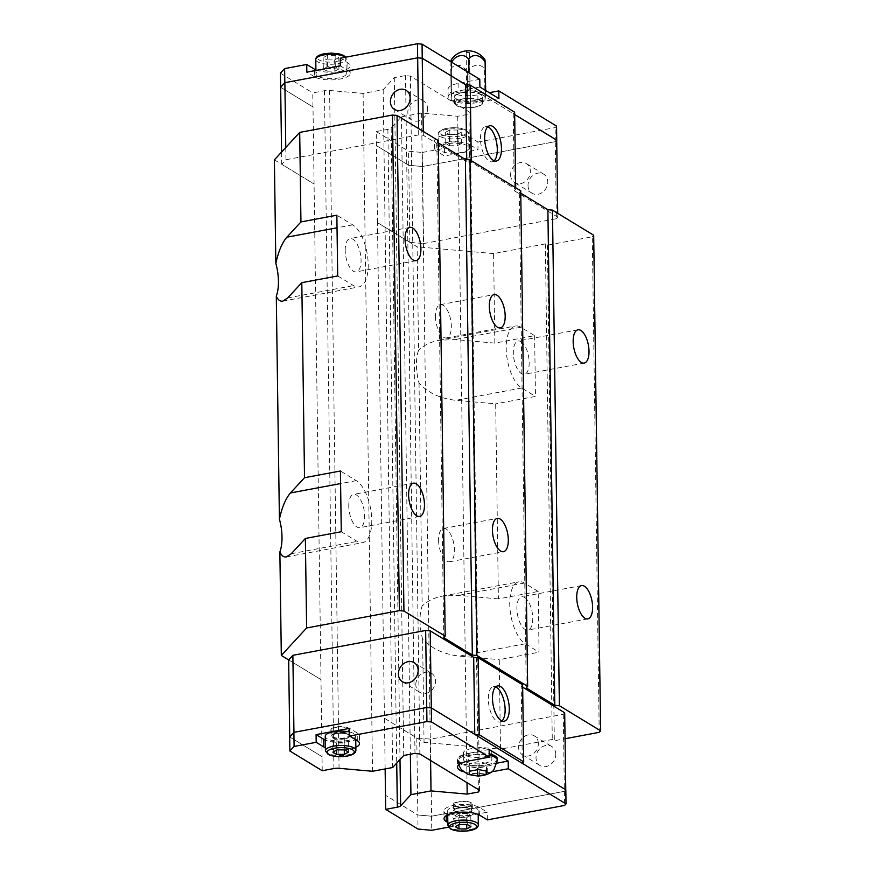 <?xml version="1.0" encoding="UTF-8"?>
<svg xmlns="http://www.w3.org/2000/svg" width="875" height="875" viewBox="0 0 875 875"><rect width="100%" height="100%" fill="white"/><g stroke="black" fill="none" stroke-linecap="round" stroke-linejoin="round"><path stroke-width="0.66" stroke-dasharray="4.38 3.28" d="M521.03 341.655A16.931 7.427 -100.6 0 1 529.178 362.469A16.931 7.427 -100.6 0 1 524.366 374.281A16.931 7.427 -100.6 0 1 513.319 352.811A16.931 7.427 -100.6 0 1 518.142 340.988A16.931 7.427 -100.6 0 1 521.03 341.655M524.595 597.439A16.931 7.427 -100.6 0 1 532.755 618.253A16.931 7.427 -100.6 0 1 527.942 630.066A16.931 7.427 -100.6 0 1 516.895 608.595A16.931 7.427 -100.6 0 1 521.708 596.783A16.931 7.427 -100.6 0 1 524.595 597.439M345.209 250.414A16.931 7.427 -100.6 0 1 350.022 238.591A16.931 7.427 -100.6 0 1 361.069 260.072A16.931 7.427 -100.6 0 1 356.245 271.884A16.931 7.427 -100.6 0 1 345.209 250.414M348.775 506.198A16.931 7.427 -100.6 0 1 353.587 494.386A16.931 7.427 -100.6 0 1 364.634 515.856A16.931 7.427 -100.6 0 1 359.822 527.669A16.931 7.427 -100.6 0 1 348.775 506.198M337.695 275.953L353.555 285.611A32.178 14.098 79.4 0 0 359.056 286.869A32.178 14.098 79.4 0 0 368.2 264.414A32.178 14.098 79.4 0 0 352.713 224.864L336.853 215.206M341.272 531.738L357.131 541.395A32.178 14.098 79.4 0 0 362.622 542.653A32.178 14.098 79.4 0 0 371.777 520.198A32.178 14.098 79.4 0 0 356.278 480.648L340.419 470.991M385.142 768.928L377.475 222.655L417.134 246.805L418.578 350.317A32.178 14.098 79.4 0 0 416.423 365.258A32.178 14.098 79.4 0 0 419.038 383.086C427.973 392.853 440.245 398.606 455.853 400.323L495.677 403.856L498.4 598.894L538.202 591.456L539.044 652.203L499.253 659.652L500.5 749.175L552.267 739.484L554.323 740.742L565.053 738.741M599.2 732.342L592.288 236.764L547.4 245.164L545.344 243.906L493.587 253.586L494.834 343.109L534.625 335.672L520.833 327.261A32.178 14.098 79.4 0 0 515.331 326.014A32.178 14.098 79.4 0 0 506.188 348.458A32.178 14.098 79.4 0 0 521.675 388.008L535.478 396.419L495.677 403.856M419.038 383.086L422.144 606.102A32.178 14.098 79.4 0 0 420 621.042A32.178 14.098 79.4 0 0 422.603 638.87C431.55 648.648 443.822 654.391 459.419 656.108L499.253 659.652M538.202 591.456L524.398 583.045A32.178 14.098 79.4 0 0 518.908 581.798A32.178 14.098 79.4 0 0 509.753 604.242A32.178 14.098 79.4 0 0 525.252 643.792L539.044 652.203M435.466 316.477A16.931 7.427 79.4 0 0 446.512 337.947A16.931 7.427 79.4 0 0 451.325 326.134A16.931 7.427 79.4 0 0 440.289 304.664A16.931 7.427 79.4 0 0 435.466 316.477M438.594 540.291A16.931 7.427 79.4 0 0 449.641 561.761A16.931 7.427 79.4 0 0 454.453 549.948A16.931 7.427 79.4 0 0 443.406 528.478A16.931 7.427 79.4 0 0 438.594 540.291M494.156 160.781A17.948 7.864 -100.6 0 1 492.198 161.82A17.948 7.864 -100.6 0 1 480.484 139.059A17.948 7.864 -100.6 0 1 485.592 126.536A17.948 7.864 -100.6 0 1 487.791 126.788M427.58 108.642A11.178 9.341 121.3 0 1 422.253 119.109A11.178 9.341 121.3 0 1 411.895 120.039A11.178 9.341 121.3 0 1 407.827 112.339A11.178 9.341 121.3 0 1 413.164 101.872A11.178 9.341 121.3 0 1 423.522 100.942A11.178 9.341 121.3 0 1 427.58 108.642M528.03 185.555A11.178 9.341 -58.7 0 0 532.098 193.255A11.178 9.341 -58.7 0 0 542.456 192.314A11.178 9.341 -58.7 0 0 547.783 181.858A11.178 9.341 -58.7 0 0 543.725 174.158A11.178 9.341 -58.7 0 0 533.367 175.088A11.178 9.341 -58.7 0 0 528.03 185.555M510.606 174.934A11.178 9.341 -58.7 0 0 514.664 182.634A11.178 9.341 -58.7 0 0 525.022 181.705A11.178 9.341 -58.7 0 0 530.348 171.238A11.178 9.341 -58.7 0 0 526.291 163.548A11.178 9.341 -58.7 0 0 515.933 164.478A11.178 9.341 -58.7 0 0 510.606 174.934M315.908 69.902A18.966 6.245 179.2 0 0 339.981 71.378A18.966 6.245 179.2 0 0 350.055 65.712A18.966 6.245 179.2 0 0 347.856 62.836L340.244 58.198M314.366 70.733L314.453 76.781A18.966 6.245 179.2 0 0 340.091 79.056A18.966 6.245 179.2 0 0 350.164 73.38A18.966 6.245 179.2 0 0 347.955 70.514L340.342 65.877M470.291 137.419L470.4 145.086A18.966 6.245 179.2 0 0 444.762 142.811A18.966 6.245 179.2 0 0 434.678 148.487A18.966 6.245 179.2 0 0 436.887 151.353L444.5 155.991L478.013 149.723L477.903 142.045L470.291 137.419A18.966 6.245 179.2 0 0 444.653 135.144A18.966 6.245 179.2 0 0 434.569 140.809A18.966 6.245 179.2 0 0 436.778 143.686L444.391 148.323L444.5 155.991M324.067 69.3A15.236 5.02 179.2 0 0 315.962 73.861A15.236 5.02 179.2 0 0 338.341 77.995A15.236 5.02 179.2 0 0 346.445 73.434A15.236 5.02 179.2 0 0 324.067 69.3M446.502 143.872A15.236 5.02 179.2 0 0 438.408 148.433A15.236 5.02 179.2 0 0 460.786 152.567A15.236 5.02 179.2 0 0 468.88 148.006A15.236 5.02 179.2 0 0 446.502 143.872M467.042 51.527A1.695 0.558 179.2 0 0 466.145 52.041A1.695 0.558 179.2 0 0 468.628 52.5A1.695 0.558 179.2 0 0 469.536 51.986A1.695 0.558 179.2 0 0 467.042 51.527M467.808 103.141L467.37 72.253A11.233 9.395 121.3 0 1 475.891 65.352A11.233 9.395 121.3 0 1 484.542 69.037L484.98 99.936A19.523 6.431 179.2 0 0 485.034 99.903L485.734 93.494A19.523 6.431 179.2 0 0 485.691 93.461L469.219 90.267A19.523 6.431 179.2 0 0 469.12 90.267L451.948 93.483A19.523 6.431 179.2 0 0 451.894 93.516L451.194 99.925A19.523 6.431 179.2 0 0 451.238 99.947L467.709 103.141A19.523 6.431 179.2 0 0 467.808 103.141L484.98 99.936M467.37 72.253A19.523 6.431 -0.8 0 1 467.272 72.253L467.709 103.141M451.238 99.947L450.8 69.048A11.233 8.958 -118.3 0 1 467.272 72.253M450.8 69.048A19.523 6.431 -0.8 0 1 450.756 69.027L451.194 99.925M451.894 93.516L451.434 62.048M450.942 61.753L450.756 69.027M451.456 62.617A19.523 6.431 -0.8 0 1 451.511 62.584L451.948 93.483M469.339 103.589A1.695 0.558 -0.8 0 1 466.856 103.13A1.695 0.558 -0.8 0 1 467.753 102.616A1.695 0.558 -0.8 0 1 470.247 103.075A1.695 0.558 -0.8 0 1 469.339 103.589M501.977 720.945A17.948 7.864 -100.6 0 1 500.019 721.984A17.948 7.864 -100.6 0 1 488.305 699.223A17.948 7.864 -100.6 0 1 493.413 686.7A17.948 7.864 -100.6 0 1 495.611 686.963M538.344 743.564A11.178 9.341 -58.7 0 0 534.286 735.864A11.178 9.341 -58.7 0 0 523.928 736.794A11.178 9.341 -58.7 0 0 518.602 747.261A11.178 9.341 -58.7 0 0 522.659 754.95A11.178 9.341 -58.7 0 0 533.017 754.02A11.178 9.341 -58.7 0 0 538.344 743.564M555.778 754.173A11.178 9.341 -58.7 0 0 551.709 746.484A11.178 9.341 -58.7 0 0 541.352 747.414A11.178 9.341 -58.7 0 0 536.025 757.87A11.178 9.341 -58.7 0 0 540.083 765.57A11.178 9.341 -58.7 0 0 550.441 764.641A11.178 9.341 -58.7 0 0 555.778 754.173M415.822 684.655A11.178 9.341 121.3 0 1 421.148 674.198A11.178 9.341 121.3 0 1 431.506 673.269A11.178 9.341 121.3 0 1 435.575 680.969A11.178 9.341 121.3 0 1 430.238 691.425A11.178 9.341 121.3 0 1 419.88 692.355A11.178 9.341 121.3 0 1 415.822 684.655M497.35 758.92A19.644 6.475 -0.8 0 1 486.916 764.794A19.644 6.475 -0.8 0 1 458.073 759.467A19.644 6.475 -0.8 0 1 468.519 753.594A19.644 6.475 -0.8 0 1 489.202 753.802M357.317 740.666L357.208 732.998A18.966 6.245 -0.8 0 1 359.417 735.864A18.966 6.245 -0.8 0 1 349.333 741.541A18.966 6.245 -0.8 0 1 325.27 740.064M355.852 747.305A18.966 6.245 -0.8 0 1 349.442 749.208A18.966 6.245 -0.8 0 1 325.38 747.731M446.163 815.719L446.141 813.838A18.966 6.245 -0.8 0 1 443.931 810.972A18.966 6.245 -0.8 0 1 454.016 805.295A18.966 6.245 -0.8 0 1 479.653 807.57L487.266 812.208L453.753 818.475L453.862 826.153L447.814 822.467M470.028 815.052A15.236 5.02 -0.8 0 1 447.661 810.917A15.236 5.02 -0.8 0 1 455.755 806.356A15.236 5.02 -0.8 0 1 478.133 810.491A15.236 5.02 -0.8 0 1 470.028 815.052M349.65 732.014A15.236 5.02 -0.8 0 1 355.698 735.919A15.236 5.02 -0.8 0 1 347.594 740.48A15.236 5.02 -0.8 0 1 325.216 736.345M377.475 222.655L376.206 131.534L387.877 129.347A6.77 2.231 179.2 0 0 391.18 127.991L401.461 116.823L421.553 113.072L457.713 116.277L468.956 114.177L470.061 112.459L410.408 76.125L405.508 75.534L394.275 77.634L383.162 89.688L363.081 93.45L329.602 90.475A6.77 2.231 179.2 0 0 324.439 90.705L312.769 92.892L312.966 106.958L280.656 87.281L312.998 106.947L320.994 679.591L322.066 756.645L289.723 736.947L293.945 732.375L426.727 707.525L431.309 707.93L474.808 734.409M322.23 770.722L322.033 756.656L289.68 736.947M522.331 763.35L565.764 789.83L564.364 791.361L431.583 816.2L417.845 814.986L385.503 795.288L417.834 814.997L418.031 829.062M565.819 789.841L564.408 791.361L431.561 816.222L417.834 814.997M332.708 740.841L336.853 738.609L344.673 738.598L348.338 740.83L344.181 743.072L336.372 743.072L332.708 740.841L332.861 752.117M336.853 738.609L337.017 749.886M348.338 740.83L348.491 752.117M344.181 743.072L344.28 749.886M336.372 743.072L336.47 750.181M344.673 738.598L344.827 749.886M357.208 732.998L349.595 728.361M455.142 815.413L459.298 813.181L467.108 813.181L470.772 815.413L466.627 817.644L458.806 817.644L455.142 815.413L455.306 826.7M459.298 813.181L459.452 824.458M470.772 815.413L470.936 826.689M466.627 817.644L466.714 824.458M458.806 817.644L458.905 824.753M467.108 813.181L467.272 824.458M446.141 813.838L453.753 818.475M487.375 819.886L487.266 812.208M453.862 826.153L448.459 827.159M431.561 816.222L431.758 830.288M564.408 791.361L564.605 805.427M486.139 771.17L486.434 763.328L478.144 761.72L469.514 763.339L469.153 766.566L477.444 768.173L486.073 766.555M477.466 769.836L477.444 768.173M469.263 774.43L469.153 766.566M469.623 771.203L469.514 763.339M478.253 769.584L478.144 761.72M486.544 771.192L486.434 763.328M497.131 763.131L487.233 764.991A20.322 6.694 -0.8 0 1 457.395 759.478A20.322 6.694 -0.8 0 1 468.202 753.397L468.3 761.064M491.816 771.827L487.331 772.658A20.322 6.694 -0.8 0 1 463.389 771.761M489.136 749.481L468.202 753.397M320.994 679.591L288.652 659.892L320.961 679.602M564.692 712.775L563.281 714.306L430.5 739.145L416.773 737.931L384.431 718.233M416.773 737.931L417.845 814.986M522.627 684.797L521.237 686.306L522.309 763.361M521.237 686.306L522.659 687.181M563.281 714.306L564.364 791.361M430.5 739.145L431.583 816.2M514.631 112.164L513.253 113.652L514.664 114.516L465.741 84.711M377.508 222.644L409.85 242.342L423.587 243.567L422.505 166.513L408.756 165.309L376.403 145.6L408.767 165.287L422.505 166.513L555.286 141.663L556.697 140.142M376.206 131.534L408.559 151.233L422.297 152.458L422.494 166.523L555.341 141.673L556.697 140.197M485.034 99.903L485.045 59.905M485.691 90.53L485.734 93.494M485.691 93.461L485.647 90.497M468.978 72.734L469.219 90.267M469.12 90.267L468.869 72.669M449.422 145.753L457.242 145.742L461.398 143.511L457.734 141.28L449.914 141.28L445.758 143.522L449.422 145.753L449.269 134.466L457.078 134.466L461.234 132.234L457.57 130.003L449.761 130.003L445.605 132.234L449.269 134.466M457.242 145.742L457.078 134.466M457.734 141.28L457.57 130.003M449.914 141.28L449.761 130.003M445.758 143.522L445.605 132.234M461.398 143.511L461.234 132.234M470.4 145.086L478.013 149.723M326.987 71.17L334.797 71.17L338.953 68.939L335.289 66.708L327.48 66.708L323.323 68.939L326.987 71.17L326.823 59.894L334.644 59.894L338.8 57.652L335.136 55.42L327.316 55.431L323.17 57.663L326.823 59.894M334.797 71.17L334.644 59.894M335.289 66.708L335.136 55.42M327.48 66.708L327.316 55.431M323.323 68.939L323.17 57.663M338.953 68.939L338.8 57.652M314.453 76.781L306.841 72.144M422.297 152.458L444.391 148.323M280.416 73.183L312.769 92.892M479.784 79.319L458.839 83.234A20.322 6.694 179.2 0 0 448.033 89.316A20.322 6.694 179.2 0 0 477.87 94.828L489.256 92.695M477.903 142.045L555.144 127.597L556.544 126.077M555.341 141.673L555.144 127.597M479.894 86.997L458.948 90.913A20.322 6.694 179.2 0 0 448.142 96.994A20.322 6.694 179.2 0 0 477.98 102.506L477.87 94.828M498.925 98.58L477.98 102.506M408.756 165.309L408.559 151.233M409.85 242.342L408.767 165.287M513.242 113.673L514.314 190.728L515.703 189.219L471.297 162.17L466.769 161.766L423.314 135.297L418.731 134.892L285.95 159.731L281.728 164.314L314.07 184.002M281.728 164.314L281.564 152.075M515.703 189.219L515.692 187.72M466.769 161.766L466.736 159.6M471.297 162.17L471.275 160.672M423.314 135.297L423.259 131.425M423.587 243.567L556.369 218.717L555.286 141.663M556.369 218.717L557.769 217.197L557.714 213.325M557.769 217.197L514.314 190.728M418.731 134.892L418.644 128.614M285.95 159.731L285.775 147.503M401.461 116.823L410.364 754.228M421.553 113.072L430.588 760.484M457.713 116.277L467.02 782.677M468.956 114.177L478.384 789.6M470.061 112.459L479.522 790.289M410.408 76.125L419.869 753.966M405.508 75.534L414.98 753.364M394.275 77.634L403.736 755.475M383.162 89.688L392.634 767.528M363.081 93.45L372.542 771.28M384.398 718.233L424.047 742.383L500.5 749.175M422.603 638.87L424.047 742.383M274.389 159.862L314.038 184.013M526.247 687.914L519.323 192.325L520.734 190.805M519.323 192.325L520.767 193.2M547.4 245.164L554.323 740.742M438.266 140.569L436.855 142.089L438.298 142.964M592.288 236.764L593.688 235.233M493.587 253.586L417.134 246.805M443.778 637.678L436.855 142.089M545.344 243.906L552.267 739.484M534.625 335.672L535.478 396.419M494.834 343.109L455 339.577L439.097 340.277C430.456 341.961 423.609 345.308 418.578 350.317M498.4 598.894L458.577 595.361L442.663 596.061C434.022 597.745 427.186 601.092 422.144 606.102M462.208 99.236A13.552 4.463 179.2 0 0 455.011 103.294A13.552 4.463 179.2 0 0 474.895 106.969A13.552 4.463 179.2 0 0 482.092 102.911A13.552 4.463 179.2 0 0 462.208 99.236M474.808 100.57A13.552 4.463 -0.8 0 1 454.913 96.895A13.552 4.463 -0.8 0 1 462.12 92.848A13.552 4.463 -0.8 0 1 482.005 96.523A13.552 4.463 -0.8 0 1 474.808 100.57M461.891 99.05A14.219 4.681 -0.8 0 1 482.77 102.9A14.219 4.681 -0.8 0 1 475.213 107.155A14.219 4.681 -0.8 0 1 454.333 103.305A14.219 4.681 -0.8 0 1 461.891 99.05M461.803 92.652A14.219 4.681 -0.8 0 1 482.683 96.512A14.219 4.681 -0.8 0 1 475.125 100.767A14.219 4.681 -0.8 0 1 454.234 96.906A14.219 4.681 -0.8 0 1 461.803 92.652M466.769 806.728A8.466 2.789 -0.8 0 1 454.344 804.431A8.466 2.789 -0.8 0 1 458.839 801.894A8.466 2.789 -0.8 0 1 471.275 804.191A8.466 2.789 -0.8 0 1 466.769 806.728M467.25 807.013A9.483 3.128 179.2 0 0 472.292 804.18A9.483 3.128 179.2 0 0 458.369 801.609A9.483 3.128 179.2 0 0 453.327 804.442A9.483 3.128 179.2 0 0 467.25 807.013M467.337 813.411A9.483 3.128 179.2 0 0 472.38 810.578A9.483 3.128 179.2 0 0 458.456 807.997A9.483 3.128 179.2 0 0 453.414 810.841A9.483 3.128 179.2 0 0 467.337 813.411M344.805 732.441A9.483 3.128 179.2 0 0 349.847 729.608A9.483 3.128 179.2 0 0 335.923 727.027A9.483 3.128 179.2 0 0 330.881 729.87A9.483 3.128 179.2 0 0 344.805 732.441M344.892 738.839A9.483 3.128 179.2 0 0 349.934 735.995A9.483 3.128 179.2 0 0 336.011 733.425A9.483 3.128 179.2 0 0 330.969 736.258A9.483 3.128 179.2 0 0 332.073 737.702A9.483 3.128 179.2 0 0 344.892 738.839M344.334 732.145A8.466 2.789 -0.8 0 1 331.898 729.848A8.466 2.789 -0.8 0 1 336.405 727.322A8.466 2.789 -0.8 0 1 348.83 729.619A8.466 2.789 -0.8 0 1 344.334 732.145M484.28 756.853A14.219 4.681 179.2 0 0 491.848 752.598A14.219 4.681 179.2 0 0 470.958 748.737A14.219 4.681 179.2 0 0 463.4 752.992A14.219 4.681 179.2 0 0 484.28 756.853M484.378 763.252A14.219 4.681 179.2 0 0 491.936 758.997A14.219 4.681 179.2 0 0 471.056 755.136A14.219 4.681 179.2 0 0 463.488 759.391A14.219 4.681 179.2 0 0 484.378 763.252M287.733 297.927L353.555 285.611M291.309 553.711L357.131 541.395M521.675 388.008L455.853 400.323M525.252 643.792L459.419 656.108M347.856 62.836L347.955 70.514M345.22 57.269A15.236 5.02 -0.8 0 1 346.238 59.041A15.236 5.02 -0.8 0 1 338.144 63.602A15.236 5.02 -0.8 0 1 315.766 59.467M337.323 61.523A13.552 4.463 -0.8 0 1 319.014 59.894A13.552 4.463 -0.8 0 1 324.636 53.791A13.552 4.463 -0.8 0 1 342.945 55.42A13.552 4.463 -0.8 0 1 337.323 61.523M460.578 138.184A15.236 5.02 -0.8 0 1 438.2 134.05A15.236 5.02 -0.8 0 1 446.305 129.489A15.236 5.02 -0.8 0 1 468.683 133.623A15.236 5.02 -0.8 0 1 460.578 138.184M459.769 136.095A13.552 4.463 -0.8 0 1 441.448 134.477A13.552 4.463 -0.8 0 1 447.081 128.373A13.552 4.463 -0.8 0 1 465.391 129.992A13.552 4.463 -0.8 0 1 459.769 136.095M497.372 760.32A19.644 6.475 -0.8 0 1 486.927 766.205A19.644 6.475 -0.8 0 1 458.095 760.878A19.644 6.475 -0.8 0 1 468.53 754.994A19.644 6.475 -0.8 0 1 489.223 755.202M479.752 815.248L479.653 807.57M447.858 825.311A15.236 5.02 179.2 0 0 470.236 829.445A15.236 5.02 179.2 0 0 478.33 824.884M325.412 750.728A15.236 5.02 179.2 0 0 347.791 754.862A15.236 5.02 179.2 0 0 355.895 750.302M487.331 772.658L487.233 764.991M324.439 90.705L333.9 768.534M329.602 90.475L339.062 768.316M391.18 127.991L399.995 759.533M387.877 129.347L396.725 763.077M436.778 143.686L436.887 151.353M458.839 83.234L458.948 90.913M356.278 480.648L340.594 483.58M352.713 224.864L337.028 227.795M524.398 583.045L458.577 595.361M520.833 327.261L455 339.577M466.845 812.481A8.466 2.789 -0.8 0 1 454.42 810.184A8.466 2.789 -0.8 0 1 458.916 807.647A8.466 2.789 -0.8 0 1 470.367 808.664A8.466 2.789 -0.8 0 1 471.352 809.944A8.466 2.789 -0.8 0 1 466.845 812.481M458.609 808.095A9.144 3.008 179.2 0 0 454.814 812.219A9.144 3.008 179.2 0 0 467.173 813.312A9.144 3.008 179.2 0 0 470.969 809.2A9.144 3.008 179.2 0 0 458.609 808.095M344.411 737.909A8.466 2.789 -0.8 0 1 331.975 735.612A8.466 2.789 -0.8 0 1 336.481 733.075A8.466 2.789 -0.8 0 1 347.922 734.092A8.466 2.789 -0.8 0 1 348.906 735.372A8.466 2.789 -0.8 0 1 344.411 737.909M336.175 733.523A9.144 3.008 179.2 0 0 332.38 737.636A9.144 3.008 179.2 0 0 344.739 738.741A9.144 3.008 179.2 0 0 348.534 734.617A9.144 3.008 179.2 0 0 336.175 733.523M577.981 329.798L518.142 340.988M581.547 585.583L521.708 596.783M409.861 227.402L350.022 238.591M413.427 483.186L353.587 494.386M282.811 301.131L359.056 286.869M286.377 556.916L362.622 542.653M446.512 337.947L500.369 327.873M449.641 561.761L503.497 551.688M492.198 161.82L496.355 161.044M411.895 120.039L394.461 109.419M532.098 193.255L514.664 182.634M350.164 73.38L350.055 65.712M315.919 70.448L315.962 73.861M468.88 148.006L468.683 133.623L465.916 129.938C461.005 127.673 454.628 127.127 446.786 128.308C441.12 129.445 438.255 131.359 438.2 134.05L438.408 148.433M466.856 103.13L466.145 52.041M493.413 686.7L497.569 685.923M534.286 735.864L551.709 746.484M414.083 662.648L431.506 673.269M458.719 764.827L458.073 759.467M359.417 735.864L359.527 743.542M447.716 814.877L447.661 810.917M355.742 739.714L355.698 735.919M478.188 814.45L478.133 810.491M443.931 810.972L444.041 818.65M457.395 759.478L457.505 767.145M402.456 681.734L419.88 692.355M522.659 754.95L540.083 765.57M500.019 721.984L504.175 721.208M470.247 103.075L469.536 51.986M345.636 57.192L346.445 73.434M434.678 148.487L434.569 140.809M448.142 96.994L448.033 89.316M543.725 174.158L526.291 163.548M423.522 100.942L406.087 90.333M485.592 126.536L489.748 125.759M443.406 528.478L497.262 518.394M440.289 304.664L494.145 294.58M442.663 596.061L518.908 581.798M439.097 340.277L515.331 326.014M419.661 516.469L359.822 527.669M416.084 260.684L356.245 271.884M587.781 618.877L527.942 630.066M584.205 363.081L524.366 374.281M455.011 103.294L454.913 96.895M482.77 102.9L482.683 96.512M454.333 103.305L454.234 96.906M482.092 102.911L482.005 96.523M471.275 804.191L471.352 809.944L470.827 809.277C468.552 807.844 464.527 807.461 458.73 808.128C450.166 811.311 456.345 809.55 454.42 810.184L454.344 804.431M472.292 804.18L472.38 810.578M453.327 804.442L453.414 810.841M349.847 729.608L349.934 735.995M331.898 729.848L331.975 735.612C333.911 734.967 327.731 736.728 336.284 733.545C342.081 732.889 346.117 733.272 348.381 734.694L348.906 735.372L348.83 729.619M330.881 729.87L330.969 736.258M491.848 752.598L491.936 758.997M463.4 752.992L463.488 759.391"/><path stroke-width="1.31" d="M573.158 341.611A16.931 7.427 -100.6 0 1 577.981 329.798A16.931 7.427 -100.6 0 1 589.017 351.269A16.931 7.427 -100.6 0 1 584.205 363.081A16.931 7.427 -100.6 0 1 573.158 341.611M576.734 597.395A16.931 7.427 -100.6 0 1 581.547 585.583A16.931 7.427 -100.6 0 1 592.594 607.053A16.931 7.427 -100.6 0 1 587.781 618.877A16.931 7.427 -100.6 0 1 576.734 597.395M405.048 239.214A16.931 7.427 -100.6 0 1 409.861 227.402A16.931 7.427 -100.6 0 1 420.908 248.872A16.931 7.427 -100.6 0 1 416.084 260.684A16.931 7.427 -100.6 0 1 405.048 239.214M408.614 494.998A16.931 7.427 -100.6 0 1 413.427 483.186A16.931 7.427 -100.6 0 1 424.473 504.656A16.931 7.427 -100.6 0 1 419.661 516.469A16.931 7.427 -100.6 0 1 408.614 494.998M301.798 282.669L287.733 297.927L282.811 301.131C280.109 301.569 277.944 299.906 276.292 296.144A32.178 14.098 79.4 0 0 278.447 281.214A32.178 14.098 79.4 0 0 275.833 263.375L274.389 159.862L299.698 132.398L300.945 221.922L336.853 215.206L337.695 275.953L301.798 282.669L304.522 477.706L340.419 470.991L341.272 531.738L305.364 538.453L291.309 553.711L286.377 556.916C283.686 557.353 281.509 555.691 279.869 551.928A32.178 14.098 79.4 0 0 282.012 536.998A32.178 14.098 79.4 0 0 279.409 519.17L276.292 296.144M505.181 316.061A16.931 7.427 -100.6 0 1 500.369 327.873A16.931 7.427 -100.6 0 1 489.322 306.403A16.931 7.427 -100.6 0 1 494.145 294.58A16.931 7.427 -100.6 0 1 505.181 316.061M508.309 539.875A16.931 7.427 -100.6 0 1 503.497 551.688A16.931 7.427 -100.6 0 1 492.45 530.206A16.931 7.427 -100.6 0 1 497.262 518.394A16.931 7.427 -100.6 0 1 508.309 539.875M487.791 126.788A17.948 7.864 -100.6 0 1 497.295 149.297A17.948 7.864 -100.6 0 1 494.156 160.781M501.463 148.52A17.948 7.864 -100.6 0 1 496.355 161.044A17.948 7.864 -100.6 0 1 484.652 138.283A17.948 7.864 -100.6 0 1 489.748 125.759A17.948 7.864 -100.6 0 1 501.463 148.52M410.145 98.022A11.178 9.341 121.3 0 1 404.819 108.489A11.178 9.341 121.3 0 1 394.461 109.419A11.178 9.341 121.3 0 1 390.403 101.719A11.178 9.341 121.3 0 1 395.73 91.263A11.178 9.341 121.3 0 1 406.087 90.333A11.178 9.341 121.3 0 1 410.145 98.022M451.434 62.048L451.15 59.927L450.942 61.753M468.869 72.669L468.683 59.38A11.233 9.395 -58.7 0 0 460.031 55.694A11.233 9.395 -58.7 0 0 451.697 62.213M495.611 686.963A17.948 7.864 -100.6 0 1 505.127 709.461A17.948 7.864 -100.6 0 1 501.977 720.945M492.472 698.447A17.948 7.864 -100.6 0 1 497.569 685.923A17.948 7.864 -100.6 0 1 509.283 708.684A17.948 7.864 -100.6 0 1 504.175 721.208A17.948 7.864 -100.6 0 1 492.472 698.447M398.387 674.045A11.178 9.341 121.3 0 1 403.725 663.578A11.178 9.341 121.3 0 1 414.083 662.648A11.178 9.341 121.3 0 1 418.141 670.348A11.178 9.341 121.3 0 1 412.814 680.805A11.178 9.341 121.3 0 1 402.456 681.734A11.178 9.341 121.3 0 1 398.387 674.045M469.623 771.203L478.253 769.584M477.761 769.409L487.025 771.203M486.555 770.919L486.161 774.528M486.139 771.17L486.183 774.419L477.553 776.038L477.466 769.836M325.38 747.731A18.966 6.245 -0.8 0 1 323.805 746.933L316.192 742.306L316.083 734.628L349.595 728.361L349.705 736.028L357.317 740.666A18.966 6.245 -0.8 0 1 359.527 743.542A18.966 6.245 -0.8 0 1 355.852 747.305M447.814 822.467L446.25 821.516A18.966 6.245 -0.8 0 1 444.041 818.65A18.966 6.245 -0.8 0 1 454.125 812.973A18.966 6.245 -0.8 0 1 479.752 815.248L487.375 819.886L564.605 805.427L566.016 803.906L508.277 768.742L491.816 771.827M325.412 750.728L328.18 754.414C333.091 756.678 339.467 757.225 347.309 756.044C352.986 754.906 355.841 752.992 355.895 750.302A15.236 5.02 179.2 0 0 333.517 746.167A15.236 5.02 179.2 0 0 325.412 750.728L325.216 736.345A15.236 5.02 -0.8 0 1 333.32 731.784A15.236 5.02 -0.8 0 1 349.65 732.014M478.384 789.6L478.417 792.006L479.522 790.289L419.869 753.966L414.98 753.364L403.736 755.475L392.634 767.528L372.542 771.28L339.062 768.316A6.77 2.231 -0.8 0 0 333.9 768.534L322.23 770.722L289.877 751.012L289.68 736.947L293.902 732.364L426.738 707.514L431.32 707.919L565.819 789.841L566.016 803.906M478.417 792.006L467.173 794.106L431.014 790.902L410.933 794.664L400.641 805.82A6.77 2.231 -0.8 0 1 397.337 807.177L385.667 809.364L385.142 768.928M332.861 752.117L337.017 749.886L344.827 749.886L348.491 752.117L344.345 754.348L336.525 754.348L332.861 752.117M344.28 749.886L344.345 754.348M336.47 750.181L336.525 754.348M316.083 734.628L323.695 739.266A18.966 6.245 -0.8 0 0 325.27 740.064M455.306 826.7L459.452 824.458L467.272 824.458L470.936 826.689L466.78 828.92L458.97 828.931L455.306 826.7M466.714 824.458L466.78 828.92M458.905 824.753L458.97 828.931M349.705 736.028L426.934 721.58L431.517 721.984L489.245 757.148L489.136 749.481L508.178 761.064L508.277 768.742M565.053 738.741L599.2 732.342L600.611 730.822L559.377 705.709L554.794 705.294L526.247 687.914L527.658 686.383L476.908 655.473L472.325 655.069L443.778 637.678L445.178 636.147L403.944 611.034L399.372 610.63L306.622 627.977L281.312 655.441L288.652 659.914L292.873 655.32L425.655 630.47L426.934 721.58M293.902 732.364L294.098 746.441L316.192 742.306M448.459 827.159L431.758 830.288L418.031 829.062L385.667 809.364M478.034 776.048L468.77 774.244M469.241 774.539L469.634 770.93M489.202 753.802A19.644 6.475 -0.8 0 1 497.35 758.92L497.372 760.32A19.644 6.475 -0.8 0 0 489.223 755.202M508.178 761.064L497.131 763.131M463.389 771.761A20.322 6.694 -0.8 0 1 457.505 767.145A20.322 6.694 -0.8 0 1 468.3 761.064L489.245 757.148M425.655 630.47L430.227 630.875L431.517 721.984M289.877 751.012L294.098 746.441M288.652 659.892L289.723 736.892M474.764 734.377L473.692 657.344L478.22 657.748L479.292 734.803L523.698 761.852L522.331 763.35M474.808 734.409L479.292 734.803M478.22 657.748L522.627 684.797L523.698 761.852M522.659 687.181L564.692 712.775L565.764 789.808M292.873 655.32L293.945 732.364M430.227 630.875L473.692 657.344M556.697 140.197L514.664 114.537L556.741 140.142L556.544 126.077L498.816 90.913L498.925 98.58L479.894 86.997L479.784 79.319L422.056 44.155L417.473 43.75L340.244 58.198L340.342 65.877L306.841 72.144L306.731 64.466L284.627 68.6L280.416 73.183L280.656 87.281L284.867 82.677L417.659 57.838L422.231 58.242L417.67 57.816L284.823 82.677L280.613 87.248M471.275 160.672L470.225 85.116L465.686 84.711L422.231 58.242L422.056 44.155M465.741 84.711L422.253 58.22L423.259 131.425M451.15 59.927A20.322 20.322 0 0 1 485.045 59.905L485.691 90.53M485.647 90.497L485.253 62.573A11.233 8.958 61.7 0 0 468.781 59.38L468.978 72.734M306.731 64.466L314.344 69.103A18.966 6.245 179.2 0 0 315.908 69.902M489.256 92.695L498.816 90.913M284.823 82.677L284.627 68.6M417.67 57.816L417.473 43.75M281.564 152.075L280.656 87.259M515.692 187.72L514.631 112.164L470.225 85.116M466.736 159.6L465.686 84.711M557.714 213.325L556.697 140.142M418.644 128.614L417.659 57.838M285.775 147.503L284.867 82.677M410.364 754.228L410.933 794.664M430.588 760.484L431.014 790.902M467.02 782.677L467.173 794.106M281.312 655.441L279.869 551.928M527.658 686.383L520.734 190.805L469.984 159.884L465.402 159.48L472.325 655.069M476.908 655.473L469.984 159.884M554.794 705.294L547.881 209.716L552.453 210.12L559.377 705.709M520.767 193.2L547.881 209.716M445.178 636.147L438.266 140.569L397.031 115.445L392.448 115.041L299.698 132.398M438.298 142.964L465.402 159.48M600.611 730.822L593.688 235.233L552.453 210.12M403.944 611.034L397.031 115.445M279.409 519.17C281.991 507.238 285.677 498.498 290.456 492.964L304.522 477.706M275.833 263.375C278.414 251.453 282.1 242.714 286.891 237.18L300.945 221.922M305.364 538.453L306.622 627.977M399.372 610.63L392.448 115.041M345.636 57.192L343.481 55.355L338.756 53.769L330.98 53.102L324.352 53.725C318.675 54.862 315.809 56.777 315.766 59.467A15.236 5.02 -0.8 0 1 323.87 54.906A15.236 5.02 -0.8 0 1 345.22 57.269M447.858 825.311L450.625 828.997C455.536 831.25 461.912 831.797 469.755 830.627C475.42 829.489 478.286 827.575 478.33 824.884A15.236 5.02 179.2 0 0 455.962 820.75A15.236 5.02 179.2 0 0 447.858 825.311L447.716 814.877M456.772 822.828A13.552 4.463 179.2 0 0 451.15 828.931A13.552 4.463 179.2 0 0 469.459 830.561A13.552 4.463 179.2 0 0 475.081 824.458A13.552 4.463 179.2 0 0 456.772 822.828M334.338 748.256A13.552 4.463 179.2 0 0 328.705 754.359A13.552 4.463 179.2 0 0 347.025 755.978A13.552 4.463 179.2 0 0 352.647 749.875A13.552 4.463 179.2 0 0 334.338 748.256M323.805 746.933L323.695 739.266M446.25 821.516L446.163 815.719M399.995 759.533L400.641 805.82M396.725 763.077L397.337 807.177M314.344 69.103L314.366 70.733M340.594 483.58L290.456 492.964M337.028 227.795L286.891 237.18M315.766 59.467L315.919 70.448M458.719 764.827L461.223 769.562L468.016 774.452L477.936 776.059L483.12 775.556C488.731 774.036 492.286 772.166 493.795 769.945L497.372 760.32M355.895 750.302L355.742 739.714M478.33 824.884L478.188 814.45"/></g></svg>
